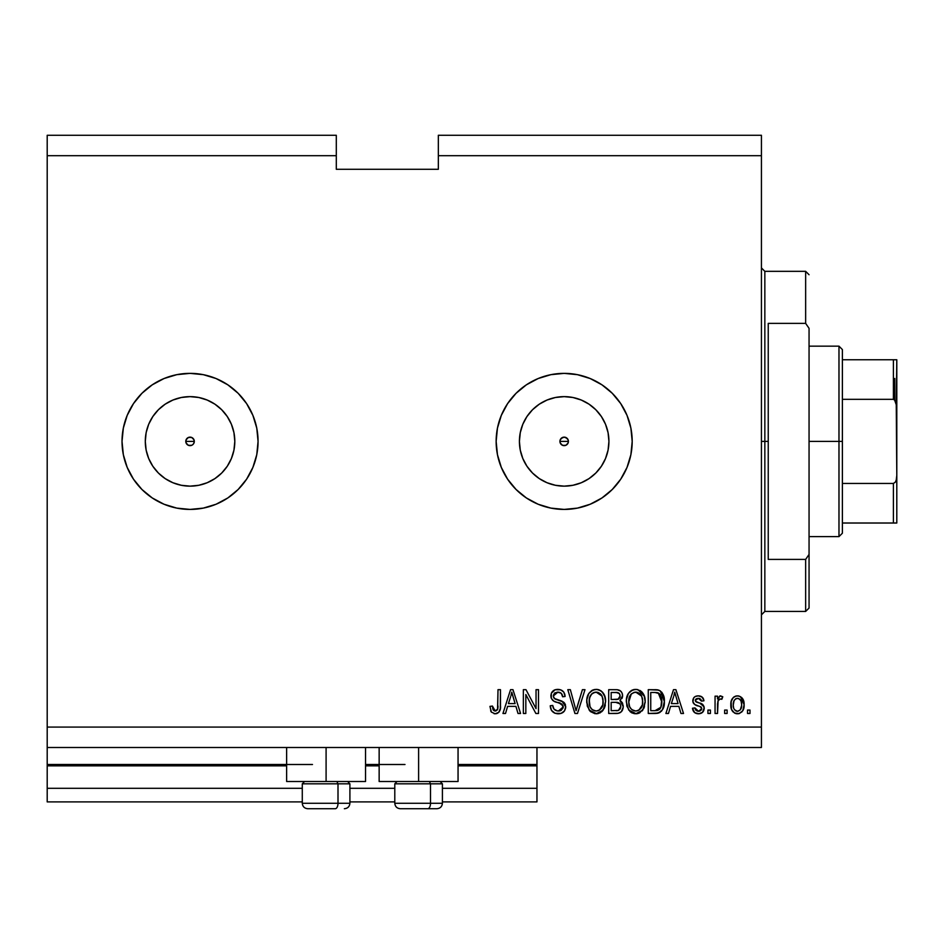 <?xml version="1.0" encoding="UTF-8"?>
<svg xmlns="http://www.w3.org/2000/svg" width="944" height="944" viewBox="0 0 944 944"><rect width="100%" height="100%" fill="white"/><g stroke="black" fill="none" stroke-linecap="round" stroke-linejoin="round"><path stroke-width="1.42" d="M536.959 801.904L442.406 801.904L536.959 801.904L536.959 788.299L442.406 788.299L536.959 788.299L536.959 765.855L458.052 765.855L536.959 765.855L536.959 801.904M394.793 801.904L349.905 801.904L394.793 801.904M302.281 801.904L47.2 801.904L302.281 801.904M394.793 788.299L349.905 788.299L394.793 788.299M302.281 788.299L47.2 788.299L47.2 801.904L47.2 788.299L302.281 788.299M379.146 765.855L365.54 765.855L379.146 765.855M47.2 764.605L47.2 765.855L286.634 765.855L47.2 765.855L47.2 788.299L47.2 764.498L286.634 764.498M536.959 764.498L536.959 747.495L536.959 764.498L458.052 764.498L536.959 764.498L536.959 765.855L536.959 764.605M405 764.498L365.54 764.498L405 764.498M312.488 764.498L47.2 764.498L47.2 747.495L47.2 764.498M562.471 437.497L560.276 439.692M560.205 439.857L560.205 442.925M562.636 445.356L564.17 445.639A4.248 4.248 0 0 1 559.922 441.391A4.248 4.248 0 0 1 564.17 437.143L562.636 437.426M560.276 443.09L562.471 445.285M188.352 437.497L186.145 439.692M186.086 439.857L186.086 442.925M188.505 445.356L190.051 445.639A4.248 4.248 0 0 1 185.791 441.391A4.248 4.248 0 0 1 190.051 437.143L188.505 437.426M186.145 443.09L188.352 445.285M181.319 485.287L190.051 486.148A44.757 44.757 0 0 1 145.293 441.391A44.757 44.757 0 0 1 190.051 396.633L198.783 397.495L207.173 400.044L214.913 404.174L221.698 409.743L227.268 416.528L231.398 424.257L233.947 432.659L234.808 441.391L233.947 450.123L231.398 458.513L227.268 466.253L221.698 473.038L214.913 478.608L207.173 482.738L198.783 485.287L190.051 486.148L181.319 485.287L172.917 482.738L165.176 478.608L158.403 473.038L152.834 466.253L148.692 458.513L146.143 450.123L145.293 441.391L146.143 432.659L148.692 424.257L152.834 416.528L158.403 409.743L165.176 404.174L172.917 400.044L181.319 397.495L190.051 396.633A44.757 44.757 0 0 1 234.808 441.391A44.757 44.757 0 0 1 190.051 486.148L198.783 485.287M555.438 485.287L564.17 486.148A44.757 44.757 0 0 1 519.412 441.391A44.757 44.757 0 0 1 564.17 396.633L572.902 397.495L581.303 400.044L589.032 404.174L595.817 409.743L601.387 416.528L605.517 424.257L608.066 432.659L608.927 441.391L608.066 450.123L605.517 458.513L601.387 466.253L595.817 473.038L589.032 478.608L581.303 482.738L572.902 485.287L564.17 486.148L555.438 485.287L547.036 482.738L539.307 478.608L532.522 473.038L526.953 466.253L522.823 458.513L520.274 450.123L519.412 441.391L520.274 432.659L522.823 424.257L526.953 416.528L532.522 409.743L539.307 404.174L547.036 400.044L555.438 397.495L564.17 396.633A44.757 44.757 0 0 1 608.927 441.391A44.757 44.757 0 0 1 564.17 486.148L572.902 485.287M501.347 467.469A68.027 68.027 0 0 0 564.146 509.418A68.027 68.027 0 0 1 496.143 441.391A68.027 68.027 0 0 1 564.17 373.364A68.027 68.027 0 0 0 507.648 403.536M507.577 403.654A68.027 68.027 0 0 0 501.347 415.313M501.311 415.407A68.027 68.027 0 0 0 497.464 428.08M497.441 428.163A68.027 68.027 0 0 0 496.143 441.32M496.143 441.462A68.027 68.027 0 0 0 497.441 454.619M497.464 454.701A68.027 68.027 0 0 0 501.311 467.374L497.453 454.666L496.143 441.391L497.453 428.116L501.323 415.36L507.612 403.595L516.073 393.294L526.374 384.833L538.139 378.544L550.895 374.674L564.17 373.364L577.445 374.674L590.201 378.544L601.965 384.833L612.267 393.294L620.727 403.595L627.017 415.36L630.887 428.116L632.197 441.391L630.887 454.666L627.017 467.422L620.727 479.186L612.267 489.488L601.965 497.948L590.201 504.238L577.445 508.108L564.17 509.418L550.895 508.108L538.139 504.238L526.374 497.948L516.073 489.488L507.612 479.186L501.323 467.422M133.458 403.643A68.027 68.027 0 0 0 127.216 415.336L133.493 403.595L141.942 393.294L152.255 384.833L164.02 378.544L176.776 374.674L190.051 373.364L203.314 374.674L216.082 378.544L227.834 384.833L238.148 393.294L246.608 403.595L252.886 415.36L256.768 428.116L258.066 441.391L256.768 454.666L252.886 467.422L246.608 479.186L238.148 489.488L227.834 497.948L216.082 504.238L203.314 508.108L190.051 509.418L176.776 508.108L164.02 504.238L152.255 497.948L141.942 489.488L133.493 479.186A68.027 68.027 0 0 0 190.027 509.418A68.027 68.027 0 0 1 122.024 441.391A68.027 68.027 0 0 1 190.051 373.364A68.027 68.027 0 0 0 133.517 403.548M127.192 415.384A68.027 68.027 0 0 0 123.334 428.116L127.204 415.36M123.334 454.666A68.027 68.027 0 0 0 127.192 467.398L123.334 454.666L122.024 441.391L123.334 428.116M127.216 467.445A68.027 68.027 0 0 0 133.458 479.139M365.54 781.502L286.634 781.502L326.093 781.502L326.093 747.495L326.093 781.502L365.54 781.502L365.54 747.495M458.052 781.502L379.146 781.502L418.605 781.502L418.605 747.495L418.605 781.502L458.052 781.502L458.052 747.495M191.75 445.285L193.048 444.4L191.679 445.32L188.422 445.32L186.121 443.019L186.121 439.762L188.422 437.461L191.679 437.461L193.98 439.762L193.98 443.019L192.942 444.494M565.798 437.461L568.099 439.762L568.099 443.019L567.179 444.4L565.798 445.32L562.541 445.32L560.24 443.019L560.24 439.762L561.161 438.382L564.17 437.143L567.179 438.382L568.099 439.762L568.099 443.019M560.24 439.762L562.541 437.461M47.2 135.287L336.3 135.287L47.2 135.287L47.2 155.701L336.3 155.701L336.3 135.287L336.3 155.701L47.2 155.701L47.2 727.081L761.43 727.081L761.43 155.701L438.335 155.701L438.335 169.295L336.3 169.295L336.3 155.701L336.3 169.295L438.335 169.295L438.335 155.701L761.43 155.701L761.43 135.287L438.335 135.287L761.43 135.287L761.43 727.081L47.2 727.081L47.2 747.495L761.43 747.495L47.2 747.495L47.2 135.287M133.493 479.186L127.204 467.422M525.832 713.475L525.832 694.524L525.832 713.475L523.354 713.475L523.354 689.675L525.985 689.675L536.039 708.649L536.039 689.675L538.505 689.675L538.505 713.475L535.862 713.475L525.832 694.524L535.862 713.475L538.505 713.475L538.505 689.675L536.039 689.675L536.039 708.649L525.985 689.675L523.354 689.675L523.354 713.475L525.832 713.475L523.354 713.475L523.354 689.675L525.985 689.675M558.223 713.794C562.777 713.652 565.279 711.351 565.716 706.855L564.477 710.915L561.055 713.404L555.084 713.286L551.461 710.325L550.258 705.746L552.736 705.439L553.986 709.074L557.326 710.915L561.031 710.502L563.167 707.811L562.034 704.224L553.774 701.109L551.331 698.336L551.343 693.262L555.143 689.745L560.606 689.793L563.792 692.141L565.102 696.471L562.624 696.778L561.302 693.356L557.869 692.141L554.706 693.026L553.385 696.589L554.966 698.961L563.592 702.088L565.716 706.855L562.046 701.168L554.128 698.359L553.349 695.94L557.869 692.141C560.819 692.259 562.4 693.805 562.624 696.778L565.102 696.471C564.748 691.952 562.317 689.58 557.786 689.368C553.538 689.521 551.237 691.692 550.871 695.881C551.284 699.61 553.42 701.793 557.29 702.43C560.524 702.655 562.506 704.165 563.238 706.926L558.435 711.009C554.942 710.785 553.042 708.932 552.736 705.439L550.258 705.746C550.553 710.797 553.208 713.475 558.223 713.794L557.42 713.758M577.114 706.938L582.413 689.675L584.985 689.675L577.48 713.475L574.931 713.475L567.804 689.675L570.353 689.675L576.076 710.702L582.413 689.675L584.985 689.675L582.413 689.675L576.076 710.702L570.353 689.675L567.804 689.675L574.931 713.475L577.48 713.475L574.931 713.475L567.804 689.675L570.353 689.675L576.076 710.702M596.171 713.794L590.507 711.611L587.298 706.171L586.838 699.693L588.82 693.462L592.962 689.958L597.269 689.427L601.352 691.102L604.573 695.551L605.6 701.604L604.325 708.201L600.136 712.862L596.171 713.794L603.181 710.148L605.6 701.604C605.777 694.678 602.638 690.595 596.183 689.368C589.599 690.63 586.46 694.808 586.743 701.888L589.15 710.053L596.691 713.77M635.749 713.794L630.085 711.611L626.875 706.171L626.415 699.693L628.397 693.462L632.539 689.958L636.846 689.427L640.929 691.102L644.15 695.551L645.177 701.604L643.902 708.201L639.713 712.862L635.749 713.794L642.758 710.148L645.177 701.604C645.354 694.678 642.215 690.595 635.76 689.368C629.176 690.63 626.037 694.808 626.32 701.888L628.728 710.053L636.256 713.77M727.116 710.077L727.116 713.475L724.638 713.475L724.638 710.077L727.116 710.077L724.638 710.077L724.638 713.475L727.116 713.475L724.638 713.475L724.638 710.077L727.116 710.077L727.116 713.475L727.116 710.077M744.12 704.649L742.763 710.797L739.046 713.605L734.467 713.015L731.541 709.451L731.116 701.699L733.217 697.569L735.919 696.035L739.01 696.035L741.665 697.533L743.376 700.094L744.12 704.649C744.32 699.669 742.114 696.731 737.476 695.858C732.768 696.755 730.55 699.752 730.821 704.826C730.573 709.888 732.78 712.873 737.476 713.794C742.232 712.85 744.438 709.805 744.12 704.649L740.45 696.613M491.376 712.106L495.104 713.794L491.376 712.106L489.96 706.372L492.438 706.065L492.886 709.192L494.066 710.726L496.013 710.891L497.535 709.593L498.007 689.675L500.473 689.675L500.308 708.555L498.798 712.307L495.104 713.794C499.164 712.98 500.957 710.336 500.473 705.829L500.473 689.675L498.007 689.675L497.677 709.204L495.211 711.009L492.438 706.065L489.96 706.372L491.163 711.8M668.47 713.475L670.547 706.372L668.47 713.475L665.898 713.475L673.497 689.675L675.904 689.675L683.515 713.475L680.954 713.475L678.866 706.372L670.547 706.372L678.866 706.372L680.954 713.475L683.515 713.475L675.904 689.675L673.497 689.675L665.898 713.475L668.47 713.475L665.898 713.475L673.497 689.675L675.904 689.675L683.515 713.475L680.954 713.475M704.212 707.681L702.584 712.319L698.949 713.77L694.678 712.661L692.483 708.224L694.961 707.917L696.011 710.407L697.864 711.269L699.716 711.186L701.522 709.77L701.191 707.056L694.76 704.519L692.908 701.888L693.687 697.852L695.256 696.507L698.289 695.858L702.194 697.097L703.929 700.802L701.451 701.109L700.531 699.032L697.84 698.348L695.551 699.445L695.468 701.262L702.714 704.436L704.236 708.201C703.953 705.074 702.147 703.292 698.82 702.879L696.047 701.888L695.268 700.448L698.371 698.324L701.451 701.109L703.929 700.802C703.469 697.569 701.581 695.917 698.289 695.858C694.949 695.905 693.12 697.545 692.79 700.79C693.403 703.917 695.421 705.687 698.867 706.1L701.191 707.056L701.758 708.625L698.548 711.316L694.961 707.917L692.483 708.224C692.931 711.752 694.902 713.605 698.383 713.794L698.383 713.794C702.017 713.652 703.964 711.8 704.236 708.201L704.212 708.779M710.419 710.077L710.419 713.475L707.941 713.475L707.941 710.077L710.419 710.077L707.941 710.077L707.941 713.475L710.419 713.475L707.941 713.475L707.941 710.077L710.419 710.077L710.419 713.475L710.419 710.077M718.124 700.507L717.534 713.475L715.056 713.475L715.056 696.165L717.534 696.165L717.534 698.926L719.894 695.929L722.785 696.778L721.853 699.256L719.859 698.973L718.337 700.07L717.534 704.507L717.971 700.967L720.178 698.949L721.853 699.256L722.785 696.778L720.449 695.858L717.534 698.926L717.534 696.165L715.056 696.165L715.056 713.475L717.534 713.475L715.056 713.475L715.056 696.165L717.534 696.165M749.996 710.077L749.996 713.475L747.518 713.475L747.518 710.077L749.996 710.077L747.518 710.077L747.518 713.475L749.996 713.475L747.518 713.475L747.518 710.077L749.996 710.077L749.996 713.475L749.996 710.077M660.281 690.855L664.352 701.451L662.476 709.711L658.464 713.062L648.268 713.475L648.268 689.675L656.894 689.757L660.269 690.855L663.254 694.843L664.352 701.451C664.741 696.377 662.877 692.601 658.77 690.111L648.268 689.675L648.268 713.475L655.289 713.475L648.268 713.475L648.268 689.675M622.143 702.454L623.205 707.209L621.329 711.764L618.167 713.31L608.691 713.475L608.691 689.675L617.329 689.734L620.739 691.15L622.143 693.203L622.568 696.401L619.948 700.649L622.485 703.044L623.229 706.49L619.948 700.649L622.603 695.657C622.249 691.692 620.078 689.698 616.078 689.675L608.691 689.675L608.691 713.475L616.019 713.475L608.691 713.475L608.691 689.675L616.078 689.675M505.524 713.475L507.601 706.372L505.524 713.475L502.951 713.475L510.551 689.675L512.97 689.675L520.569 713.475L518.008 713.475L515.92 706.372L507.601 706.372L515.92 706.372L518.008 713.475L520.569 713.475L512.97 689.675L510.551 689.675L502.951 713.475L505.524 713.475L502.951 713.475L510.551 689.675L512.97 689.675L520.569 713.475L518.008 713.475M761.43 747.495L761.43 727.081L761.43 747.495M438.335 135.287L438.335 155.701L438.335 135.287M565.798 445.32L562.541 445.32L560.24 443.019M490.963 711.457L490.668 710.797M489.96 706.372L492.438 706.065L492.485 706.855M493.216 709.912L493.736 710.513M494.809 710.974L495.694 710.962M494.821 710.985L497.677 709.204L497.901 708.083M497.346 709.912L497.677 709.204M497.948 707.622L498.007 706.018M498.007 689.675L500.473 689.675L500.438 707.209M500.155 709.416L499.706 710.903M500.308 708.555L499.187 711.823M498.786 712.319L497.04 713.475M496.438 713.652L495.801 713.747M495.104 713.794L494.042 713.699M673.933 695.551L674.712 692.153L678.052 703.587L671.361 703.587L673.603 696.66L671.361 703.587L678.052 703.587L674.712 692.153L673.933 695.551M675.821 696.235L675.562 695.386M693.049 710.407L693.887 711.87M693.545 711.387L692.707 709.322M692.483 708.224L694.961 707.917L695.079 708.59M695.339 709.392L696.011 710.407M697.734 711.245L699.811 711.151M701.758 708.625L700.07 706.501M701.191 707.056L698.867 706.1M697.852 705.782L697.05 705.522M693.923 703.811L693.38 703.079M693.285 702.914L692.92 701.899M693.698 697.852L694.395 697.097M700.342 696.141L702.914 697.84M700.377 696.153L701.309 696.519M703.433 698.784L703.728 699.752M703.929 700.802L701.451 701.109L701.038 699.705M699.528 698.477L696.318 698.737M696.578 702.135L697.557 702.489M697.982 702.619L696.33 702.029M699.858 703.197L704.082 706.761M703.327 711.446L700.837 713.393M701.675 713.003L699.528 713.711M702.714 704.436L700.826 703.528M703.74 699.775L703.422 698.772M694.76 704.519L696.766 705.428M698.548 711.316L697.864 711.269M722.785 696.778L721.452 699.126M721.853 699.256L719.552 699.056M718.738 699.563L719.835 698.973M717.534 713.475L717.558 703.61M717.971 700.967L718.313 700.118M736.662 713.747L735.907 713.605M735.128 713.345L734.467 713.015M733.217 712.059L732.249 710.879M732.237 710.856L733.228 712.059M731.104 707.906L730.892 706.395M730.821 704.826L730.845 704.035M731.435 700.46L732.19 698.831M732.225 698.784L731.364 700.684M733.217 697.569L734.456 696.625M735.47 696.165L736.686 695.893M738.291 695.905L738.975 696.035M744.061 706.23L744.108 705.439M743.447 709.345L741.772 712.047M739.624 713.428L738.302 713.747M742.763 710.797L743.14 710.089M742.668 698.713L741.665 697.533M735.919 696.035L733.807 697.05M735.529 698.914L734.078 700.637L733.299 704.814C733.004 701.38 734.373 699.221 737.406 698.324C740.521 699.162 741.937 701.321 741.642 704.814L741.134 701.274M741.488 706.997L741.642 704.814C741.937 708.248 740.568 710.407 737.535 711.316L740.285 709.888L741.642 705.345M733.582 707.587L733.335 705.9M740.084 699.528L738.479 698.489L736.202 698.56M737.948 698.371L736.886 698.371M741.241 701.604L740.332 699.811M740.839 700.601L738.987 698.69M740.438 709.699L740.863 708.991M741.028 708.649L741.252 707.988M734.656 709.888L737.535 711.316C734.42 710.478 733.004 708.307 733.299 704.814L733.335 703.74M656.882 689.757L654.983 689.675M657.154 689.781L657.838 689.875M657.272 713.334L655.289 713.475C661.756 712.508 664.777 708.496 664.352 701.451M664.257 703.587L663.644 706.973M661.874 710.643L661.213 711.422M660.21 712.248L658.511 713.05M658.464 713.062L657.402 713.31M662.511 693.333L661.532 691.976M661.591 698.005L659.313 693.58L654.924 692.459L658.287 692.931L661.862 702.147L661.744 698.985L660.93 707.233L661.697 704.177M660.021 708.861L660.93 707.233L654.994 710.702L658.133 710.242M650.746 710.702L650.746 692.459L654.924 692.459L650.746 692.459L650.746 710.702L654.994 710.702L650.746 710.702M660.564 695.126L660.139 694.465M661.543 705.097L661.874 700.802M656.422 710.62L657.142 710.513M657.295 710.478L659.809 709.109M626.344 700.79L626.32 701.888M626.427 699.634L626.745 697.557M626.745 697.522L627.394 695.398M628.385 693.474L631.158 690.678M628.409 693.451L629.778 691.787M631.548 690.453L632.515 689.97M633.601 689.616L634.628 689.427M637.908 689.627L644.433 696.342M643.902 694.985L645.071 699.457M645.153 702.725L645.177 701.604M644.492 706.631L643.666 708.673M639.702 712.862L636.94 713.711M634.569 713.723L631.784 712.838M631.725 712.814L630.108 711.634M637.79 713.57L639.713 712.862M642.109 710.95L642.758 710.148M643.017 693.368L641.908 691.976M641.944 692.011L639.902 690.43M631.548 690.442L629.801 691.775M636.256 692.164L637.637 692.424L634.108 692.341L631.217 694.029L634.108 692.341M641.247 695.303L637.637 692.424L640.067 693.864M631.3 693.946L628.787 701.923C628.409 696.436 630.745 693.179 635.784 692.141L641.672 696.141L642.711 701.522C642.982 706.855 640.646 710.006 635.725 711.009L638.887 710.171L642.404 704.814L641.837 706.69M638.887 710.171L641.224 707.882L642.416 704.731M634.144 710.808L632.008 709.77L635.725 711.009C630.946 710.077 628.633 707.056 628.787 701.923L629.601 706.631L628.787 701.923L629.849 696.011M629.27 697.616L629.565 696.684L629.27 697.616M642.286 697.958L640.693 694.536M642.404 704.814L642.569 699.469L641.472 695.716M642.545 699.292L642.321 698.112M637.365 710.808L638.132 710.549M629.589 706.596L631.3 709.145M631.371 709.227L630.356 708.035M634.923 710.962L636.551 710.962M617.352 689.734L617.942 689.816M619.724 690.406L620.727 691.138L619.724 690.406M620.892 691.303L621.53 692.094M620.739 691.15L622.131 693.179M622.143 693.226L622.497 694.395M622.462 697.05L621.954 698.501M620.763 701.073L621.447 701.616M616.019 713.475C620.621 713.44 623.028 711.115 623.229 706.49L623.193 705.605M623.205 707.209L622.19 710.62M622.19 710.631L621.329 711.764M617.459 713.404L616.762 713.463M618.167 713.31L620.196 712.637M620.232 708.861L620.739 706.041L619.972 703.846L615.724 702.348C618.816 702.147 620.491 703.528 620.751 706.513C620.491 703.528 618.816 702.147 615.724 702.348L611.169 702.348L615.724 702.348M620.645 707.705L620.751 706.513L618.473 710.395L620.243 708.838M620.031 697.12L620.137 696.047L617.966 699.339L611.169 699.563L611.169 692.459L615.217 692.459C618.167 692.082 619.807 693.274 620.137 696.047L619.358 693.557L616.29 692.471M617.423 692.577L611.169 692.459L611.169 699.563L618.556 699.091M617.966 699.339L619.96 697.404M611.169 710.702L611.169 702.348L611.169 710.702L618.473 710.395L611.169 710.702M617.6 710.608L618.473 710.395M615.535 699.563L616.762 699.528M618.922 698.867L620.031 697.109L619.819 694.312M619.358 693.557L618.686 692.979M616.102 692.471L615.217 692.459M586.743 701.888L586.779 702.973M586.838 699.705L586.767 700.79M586.849 699.634L587.168 697.545M588.82 693.451L591.581 690.678M591.959 690.453L588.82 693.462M591.982 690.442L592.95 689.97M594.024 689.616L596.183 689.368M596.726 689.38L597.599 689.474M598.331 689.627L599.334 689.946L598.331 689.627M605.128 697.321L602.26 691.905M602.366 692.011L603.417 693.333M603.476 693.415L604.054 694.418M604.585 695.586L604.856 696.353M605.576 700.507L605.6 701.604M605.316 704.967L605.069 706.088M604.915 706.631L604.089 708.673M601.788 711.693L597.387 713.711M594.968 713.711L590.531 711.634M589.788 710.867L590.507 711.611M598.213 713.57L602.532 710.95M601.399 691.15L600.325 690.43M596.679 692.164L598.059 692.424L594.531 692.341L591.64 694.029L592.974 692.979M601.67 695.303L598.059 692.424L600.478 693.852M589.646 697.828L589.209 701.923C588.832 696.436 591.168 693.179 596.207 692.141L602.095 696.141L603.133 701.522C603.405 706.855 601.08 710.006 596.148 711.009L599.31 710.171L602.827 704.814L602.26 706.69M599.31 710.171L601.647 707.882L602.85 704.731M594.567 710.808L592.431 709.77L596.148 711.009C591.369 710.077 589.056 707.056 589.209 701.923L590.024 706.631L589.28 700.236M590.271 696.011L589.363 699.398M594.484 692.365L593.717 692.613M591.723 693.946L589.717 697.569M602.709 697.958L601.116 694.536M602.827 704.814L603.004 699.469L601.894 695.716M602.98 699.292L602.744 698.112M597.788 710.808L598.555 710.549M590.012 706.596L591.723 709.145M591.794 709.227L590.779 708.035M577.48 713.475L584.985 689.675L577.48 713.475M555.037 713.263L554.376 712.991M550.258 705.746L552.736 705.439L552.889 706.537M555.249 710.148L554.47 709.581M556.217 710.631L557.869 710.985M557.88 710.985L559.308 710.962M559.544 710.926L560.193 710.797M563.226 707.375L563.214 706.419M563.12 705.923L559.261 702.997L561.173 703.693M556.099 702.065L556.689 702.253M552.854 700.46L551.331 698.336L552.759 700.377M551.119 697.722L550.977 697.12M551.343 693.262L552.075 691.952M552.854 691.079L551.685 692.542M553.927 690.288L554.871 689.84M559.202 689.462L562.058 690.489M563.78 692.129L563.072 691.303M564.595 693.687L564.96 695.032M565.102 696.471L562.624 696.778L562.506 695.846M559.709 692.4L561.586 693.687M560.724 692.884L557.031 692.188M555.249 692.684L554.329 693.368M554.706 693.026L553.432 695.114M553.373 695.527L553.503 697.203M555.497 699.197L556.547 699.575M556.712 699.622L555.922 699.362M558.978 700.212L559.993 700.483M563.592 702.088L564.76 703.386M565.704 706.407L565.68 707.575M565.586 708.307L564.488 710.903M564.453 710.95L563.733 711.811M563.509 712.024L562.412 712.814M558.931 713.758L559.65 713.699M565.503 705.074L565.208 704.224M553.514 697.227L553.385 696.589M536.039 689.675L538.505 689.675L538.505 713.475L535.862 713.475M510.987 695.551L511.766 692.153L515.105 703.587L508.415 703.587L510.657 696.66L508.415 703.587L515.105 703.587L512.403 694.607M512.875 696.235L512.616 695.386M511.766 692.153L511.282 694.418M675.338 694.607L675.172 693.993M675.007 693.38L674.712 692.153M735.494 710.679L736.462 711.162M736.993 711.28L738.066 711.28M659.384 709.522L661.378 705.817M661.756 703.634L661.862 702.147M659.313 693.58L657.885 692.778M657.472 692.672L654.924 692.459M635.784 692.141L634.934 692.2M631.217 694.029L630.179 695.374M642.64 703.174L642.569 699.469M616.078 710.702L617.282 710.643M596.207 692.141L595.357 692.2M591.64 694.029L590.602 695.374M595.357 710.962L596.974 710.962M603.063 703.174L603.004 699.469M246.573 403.548A68.027 68.027 0 0 0 190.063 373.364A68.027 68.027 0 0 1 258.066 441.391A68.027 68.027 0 0 1 190.051 509.418A68.027 68.027 0 0 0 246.573 479.222M246.632 479.139A68.027 68.027 0 0 0 252.886 467.445M252.898 467.398A68.027 68.027 0 0 0 256.768 454.666M256.768 428.116A68.027 68.027 0 0 0 246.632 403.643M190.051 509.418L203.314 508.108M190.051 373.364L176.776 374.674M564.193 509.418A68.027 68.027 0 0 0 620.704 479.21M620.751 479.151A68.027 68.027 0 0 0 632.197 441.414M632.197 441.367A68.027 68.027 0 0 0 620.751 403.631L627.017 415.36M620.704 403.572A68.027 68.027 0 0 0 564.193 373.364M550.895 374.674L564.17 373.364A68.027 68.027 0 0 1 632.197 441.391A68.027 68.027 0 0 1 564.17 509.418L577.445 508.108M516.073 393.294L507.612 403.595M589.032 478.608L595.817 473.038L601.387 466.253M608.066 450.123L608.927 441.391L608.066 432.659M601.387 416.528L595.817 409.743L589.032 404.174M572.902 397.495L564.17 396.633L555.438 397.495M539.307 404.174L532.522 409.743L526.953 416.528M520.274 432.659L519.412 441.391L520.274 450.123M526.953 466.253L532.522 473.038L539.307 478.608M214.913 478.608L221.698 473.038L227.268 466.253M233.947 450.123L234.808 441.391L233.947 432.659M227.268 416.528L221.698 409.743L214.913 404.174M198.783 397.495L190.051 396.633L181.319 397.495M165.176 404.174L158.403 409.743L152.834 416.528M146.143 432.659L145.293 441.391L146.143 450.123M152.834 466.253L158.403 473.038L165.176 478.608M191.679 437.461L193.98 439.762L193.98 443.019M191.679 445.32L188.422 445.32L186.121 443.019M186.121 439.762L188.422 437.461M193.945 439.692L191.75 437.497M191.585 437.426L190.051 437.143A4.248 4.248 0 0 1 194.299 441.391A4.248 4.248 0 0 1 190.051 445.639L191.585 445.356M194.016 442.925L194.016 439.857M193.048 444.4L193.945 443.09M568.064 439.692L565.869 437.497M565.704 437.426L564.17 437.143A4.248 4.248 0 0 1 568.418 441.391A4.248 4.248 0 0 1 564.17 445.639L565.704 445.356M568.135 442.925L568.135 439.857M565.869 445.285L568.064 443.09M307.827 808.713L335.273 808.713A5.44 2.726 -90 0 0 337.999 803.273L337.999 783.815L336.843 781.502L337.999 783.815L302.281 783.815L337.999 783.815L337.999 803.273L302.41 803.273M304.593 781.502L302.281 783.815L302.281 803.273C302.611 806.565 304.428 808.383 307.72 808.713C304.428 808.383 302.611 806.565 302.281 803.273L349.905 803.273C349.575 806.565 347.758 808.383 344.454 808.713L344.359 808.713M344.454 808.713C347.758 808.383 349.575 806.565 349.905 803.273L349.905 783.815L337.999 783.815L349.905 783.815L347.593 781.502M308.7 808.713L335.273 808.713A5.44 2.726 90 0 0 337.999 803.273L349.776 803.273M400.339 808.713L427.785 808.713A5.44 2.726 -90 0 0 430.511 803.273L430.511 783.815L429.355 781.502L430.511 783.815L394.793 783.815L430.511 783.815L430.511 803.273L394.922 803.273M397.105 781.502L394.793 783.815L394.793 803.273C395.123 806.565 396.94 808.383 400.232 808.713C396.94 808.383 395.123 806.565 394.793 803.273L442.406 803.273L442.406 783.815L430.511 783.815L442.406 783.815L440.093 781.502M401.212 808.713L436.93 808.713C440.27 808.383 442.075 806.565 442.406 803.273C442.075 806.565 440.27 808.383 436.966 808.713M442.288 803.273L430.511 803.273A5.44 2.726 90 0 1 427.785 808.713L436.871 808.713M761.43 267.931L764.841 271.329L764.841 441.391L768.239 441.391L768.239 323.379L805.645 323.379L809.055 328.335L809.055 554.447L805.645 559.403L805.645 611.441L805.645 559.403L768.239 559.403L768.239 441.391L764.841 441.391L764.841 271.329L764.841 441.391L761.43 441.391L764.841 441.391L764.841 611.441L761.43 614.851M568.418 441.391L559.922 441.391L568.418 441.391M805.645 323.379L805.645 271.329L805.645 323.379L809.055 328.335L809.055 608.042L809.055 554.447L805.645 559.403L768.239 559.403L768.239 323.379L805.645 323.379M764.841 441.391L764.841 611.441L764.841 441.391M894.759 378.473L894.759 399.949L894.759 378.473M893.402 523.011L842.378 523.011L842.378 441.391L838.98 441.391L838.98 536.617L838.98 441.391L809.055 441.391L838.98 441.391L838.98 346.153L838.98 441.391L842.378 441.391L842.378 533.218L842.378 523.011L896.8 523.011L896.8 475.398L896.234 480.036L895.29 482.183L893.402 483.458L842.378 483.458L893.402 483.458L893.402 523.011L893.402 483.458L895.29 482.183L896.234 480.036L896.8 475.398L896.8 523.011L894.499 523.011L896.234 523.011M194.299 441.391L185.791 441.391L194.299 441.391M893.402 399.324L842.378 399.324L842.378 441.391L842.378 349.563L842.378 399.324L893.402 399.324L895.29 400.586L896.234 402.734L896.8 475.398L896.8 359.758L842.378 359.758L893.402 359.758L893.402 399.324L893.402 359.758L894.499 359.758M896.234 359.758L895.29 359.758L896.8 359.758L896.281 402.911M894.499 399.725L896.765 406.203L896.234 402.734M286.634 781.502L286.634 747.495M379.146 781.502L379.146 747.495M809.055 608.042L805.645 611.441L764.841 611.441M764.841 271.329L805.645 271.329L809.055 274.739M842.378 533.218L838.98 536.617L809.055 536.617M809.055 346.153L838.98 346.153L842.378 349.563"/></g></svg>
